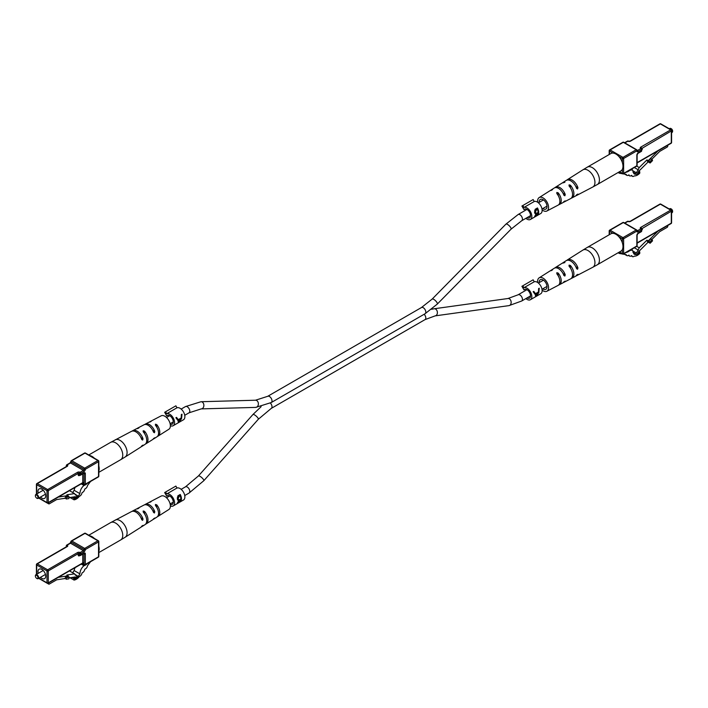 <?xml version="1.0" encoding="UTF-8"?>
<svg xmlns="http://www.w3.org/2000/svg" width="708" height="708" viewBox="0 0 708 708"><rect width="100%" height="100%" fill="white"/><g stroke="black" fill="none" stroke-linecap="round" stroke-linejoin="round"><path stroke-width="1.06" d="M622.456 173.752L619.385 173.203A1.823 1.053 -60 0 1 619.181 173.133A1.823 1.053 -60 0 1 618.801 172.292L618.801 172.115M626.27 172.159A9.116 5.257 120 0 0 629.837 170.318L632.403 169.814L633.917 173.743A8.708 5.027 120 0 0 634.164 173.911A8.708 5.027 120 0 0 636.545 174.239A3.788 2.186 120 0 0 639.758 171.717L639.758 173.195A8.54 4.929 -60 0 1 634.333 175.867A2.894 1.673 -60 0 1 632.403 176.345A2.894 1.673 -60 0 1 631.837 175.416L631.563 175.372A2.894 1.673 -60 0 1 629.633 175.858A2.894 1.673 -60 0 1 629.067 174.92L628.801 174.876A2.894 1.673 -60 0 1 626.872 175.363A2.894 1.673 -60 0 1 626.297 174.434L623.226 173.885M632.987 172.186L636.545 174.239M638.837 171.186L639.758 171.717M672.591 131.139A1.823 1.053 60 0 0 672.6 130.971A1.823 1.053 60 0 0 671.308 128.741L670.989 128.555A2.274 1.319 -120 0 0 669.848 128.44L669.299 128.759M671.582 132.706L672.131 132.387A2.274 1.319 -120 0 0 672.6 131.343A2.274 1.319 -120 0 0 670.989 128.555L671.308 128.741M633.023 170.84L636.43 172.805L639.244 167.566L646.926 159.893L647.546 161.504L650.13 162.99L652.546 160.574L652.103 159.433L649.687 161.849L650.13 162.99M634.306 167.522L638.404 169.893M648.183 161.867L638.519 171.504L638.519 172.849L636.43 172.805M636.731 166.114L639.244 167.566M646.926 159.893L648.218 160.636L658.033 150.848M649.687 161.849L648.218 160.636M648.395 161.105L650.82 158.689L652.103 159.433M667.768 145.228L667.768 145.998A0.912 0.522 120 0 1 667.122 147.114L659.714 151.397L651.82 159.265M615.907 154.034A10.027 5.788 -120 0 0 610.889 153.539L587.321 167.141A10.027 5.788 60 0 1 592.339 167.637A10.027 5.788 60 0 1 599.428 179.912A10.027 5.788 60 0 1 597.348 184.505L620.916 170.893A10.027 5.788 -120 0 0 622.447 162.867A10.027 5.788 -120 0 0 615.907 154.034M562.01 191.638A5.974 3.451 -120 0 1 563.064 193.275L565.241 194.532L564.86 195.797L563.904 195.249L564.86 195.797M550.497 190.505A8.337 4.814 60 0 1 551.072 190.018L554.214 188.027A8.496 4.903 60 0 1 563.904 195.249M565.241 194.532A8.558 4.938 -120 0 0 555.47 187.231A8.558 4.938 -120 0 0 554.886 187.717M575.808 186.496L577.949 187.735A9.151 5.283 -120 0 0 567.409 179.655A9.151 5.283 -120 0 0 566.825 180.133M577.949 187.735L577.542 188.983L576.613 188.452L577.542 188.983M562.426 182.929A8.93 5.16 60 0 1 563.01 182.443L566.152 180.452A9.089 5.248 60 0 1 576.613 188.452M537.708 202.276A7.744 4.469 60 0 1 537.62 201.09A7.744 4.469 60 0 1 539.133 197.603A7.744 4.469 60 0 1 545.133 199.55A7.744 4.469 60 0 1 548.576 207.409A7.744 4.469 60 0 1 546.877 211.011A7.744 4.469 60 0 1 542.116 209.904M546.877 211.011L558.09 205.152A8.275 4.779 -120 0 0 559.904 201.302A8.275 4.779 -120 0 0 556.824 193.576L556.824 192.461L558.108 192.771A8.337 4.814 60 0 1 561.232 200.585A8.337 4.814 60 0 1 559.409 204.462A8.337 4.814 60 0 1 558.7 204.718M556.824 193.576L556.824 192.461M563.311 202.311A8.558 4.938 -120 0 0 564.019 202.046L570.621 198.603A8.868 5.124 -120 0 0 572.56 194.479A8.868 5.124 -120 0 0 569.064 185.965L569.064 184.876L570.356 185.16A8.93 5.16 60 0 1 573.896 193.762A8.93 5.16 60 0 1 571.94 197.913A8.93 5.16 60 0 1 571.232 198.169M569.064 185.965L569.064 184.876M563.01 182.443A8.93 5.16 60 0 1 564.807 181.965L563.524 182.761A8.868 5.124 -120 0 0 561.754 183.239L555.47 187.231M564.807 181.965L564.807 182.425L564.807 181.965M551.072 190.018A8.337 4.814 60 0 1 552.567 189.576L551.284 190.372A8.275 4.779 -120 0 0 549.815 190.824L539.133 197.603M564.019 202.046A8.558 4.938 -120 0 0 565.241 200.86L563.904 201.568A8.496 4.903 60 0 1 562.701 202.736L559.409 204.462M575.852 195.762A9.151 5.283 -120 0 0 576.551 195.496A9.151 5.283 -120 0 0 577.949 194.054L576.613 194.771A9.089 5.248 60 0 1 575.232 196.187L571.94 197.913M558.108 192.771L558.108 195.222A5.859 3.381 60 0 1 559.223 197.744M542.77 208.586A5.558 3.213 -120 0 0 545.841 209.081A5.558 3.213 -120 0 0 547.027 206.524A5.558 3.213 -120 0 0 544.576 200.904A5.558 3.213 -120 0 0 540.284 199.461A5.558 3.213 -120 0 0 539.169 201.984A5.558 3.213 -120 0 0 539.186 202.373M87.527 483.201A9.116 5.257 -60 0 1 83.96 485.476C81.491 487.573 80.137 490.29 79.889 493.609L74.083 490.263A8.708 5.027 -60 0 1 72.641 492.476M75.004 487.458L74.083 490.263M79.889 493.609A8.708 5.027 -60 0 1 77.252 497.149L76.429 496.68M77.252 497.149A3.788 2.186 -60 0 1 74.128 498.388A3.788 2.186 -60 0 1 74.039 498.335L72.057 497.193M74.039 498.335L74.039 499.813L70.048 497.512M74.039 499.813A8.54 4.929 120 0 0 79.473 496.211A2.894 1.673 120 0 0 81.969 492.883L82.234 492.52A2.894 1.673 120 0 0 84.73 489.193L85.004 488.839A2.894 1.673 120 0 0 87.5 485.511L90.527 481.475M40.498 497.051A5.469 3.159 -120 0 0 41.843 498.113A5.469 3.159 -120 0 0 44.577 498.379A5.469 3.159 -120 0 0 45.418 493.998A5.469 3.159 -120 0 0 41.843 489.184A5.469 3.159 -120 0 0 39.108 488.909A5.469 3.159 -120 0 0 38.223 493.113M35.409 495.706A2.274 1.319 60 0 1 35.4 495.512A2.274 1.319 60 0 1 35.869 494.467A2.274 1.319 60 0 1 37.011 494.573A2.274 1.319 60 0 1 38.498 496.582A2.274 1.319 60 0 1 38.152 498.414A2.274 1.319 60 0 1 37.011 498.299L36.692 498.113A1.823 1.053 -120 0 0 37.975 497.37A1.823 1.053 -120 0 0 36.692 495.14A1.823 1.053 -120 0 0 35.4 495.883A1.823 1.053 -120 0 0 36.692 498.113L37.011 498.299M69.074 497.662L75.287 496.689L75.287 498.034L77.367 495.582L75.393 494.945L74.552 493.582L69.472 490.653M77.367 495.582L74.906 494.157M75.287 498.034L73.455 496.972M63.463 498.494A0.912 0.522 120 0 0 63.658 498.512L65.18 498.273M74.552 493.582L66.871 494.795L68.154 495.538L58.348 497.078M68.154 495.538L67.977 496.202L69.269 496.945L68.826 498.6L66.402 498.981L65.118 498.237L56.658 499.565L49.25 503.839A0.912 0.522 120 0 1 48.799 503.884L47.401 503.078M69.269 496.945L66.844 497.326L66.402 498.981M67.977 496.202L65.561 496.582L65.118 498.237M66.844 497.326L65.561 496.582M48.604 502.698L48.604 503.468A0.912 0.522 120 0 0 48.799 503.884M89.146 455.492A10.027 5.788 60 0 1 92.093 456.448A10.027 5.788 60 0 1 94.376 458.2M98.536 464.944A10.027 5.788 60 0 1 98.536 471.767M152.662 430.225L154.787 431.455A8.496 4.903 -120 0 0 145.299 424.119A8.496 4.903 -120 0 0 144.689 424.543M154.787 431.455L154.45 432.747L153.548 432.225L154.45 432.747M136.768 428.676A8.868 5.124 60 0 1 137.379 428.251L143.981 424.8A8.558 4.938 60 0 1 153.548 432.225M98.81 472.333L120.679 459.704A10.027 5.788 -120 0 0 122.749 455.12A10.027 5.788 -120 0 0 115.661 442.845A10.027 5.788 -120 0 0 110.652 442.35L131.449 431.358A9.151 5.283 60 0 1 141.768 439.562L142.653 440.066L141.768 439.562M140.972 437.615L143.007 438.792A9.089 5.248 -120 0 0 132.768 430.668A9.089 5.248 -120 0 0 132.148 431.092M143.007 438.792L142.653 440.066M153.114 439.137A8.496 4.903 -120 0 0 153.786 438.818L156.928 436.827A8.337 4.814 -120 0 0 158.557 433.075A8.337 4.814 -120 0 0 155.433 425.26L155.433 424.198L156.716 424.57A8.275 4.779 60 0 1 159.804 432.305A8.275 4.779 60 0 1 158.185 436.031L168.867 429.252A7.744 4.469 -120 0 0 170.38 425.765A7.744 4.469 -120 0 0 167.061 418.03A7.744 4.469 -120 0 0 161.123 415.844L149.91 421.702A8.275 4.779 60 0 1 151.176 421.375L149.892 422.056A8.337 4.814 -120 0 0 148.591 422.393L145.299 424.119M149.299 422.136A8.275 4.779 60 0 1 149.91 421.702M137.379 428.251A8.868 5.124 60 0 1 138.936 427.897L137.644 428.579A8.93 5.16 -120 0 0 136.06 428.942L132.768 430.668M141.175 446.721A9.089 5.248 -120 0 0 141.848 446.403L144.99 444.403A8.93 5.16 -120 0 0 146.733 440.385A8.93 5.16 -120 0 0 143.193 431.783L143.193 430.756L144.476 431.092A8.868 5.124 60 0 1 147.981 439.615A8.868 5.124 60 0 1 146.246 443.606A8.868 5.124 60 0 1 145.574 443.925M143.193 431.783L143.193 430.756M155.433 425.26L155.433 424.198M158.185 436.031A8.275 4.779 60 0 1 157.503 436.34M153.786 438.818A8.496 4.903 -120 0 0 154.787 437.774L153.548 438.544A8.558 4.938 60 0 1 152.53 439.624L146.246 443.606M141.848 446.403A9.089 5.248 -120 0 0 143.007 445.111L141.768 445.881A9.151 5.283 60 0 1 140.591 447.199L125.148 456.996A9.912 5.726 60 0 0 127.086 452.527A9.912 5.726 60 0 0 122.838 442.633A9.912 5.726 60 0 0 115.236 439.827M156.716 424.57L156.716 427.004A5.832 3.363 60 0 1 157.548 428.676M525.106 289.253L523.991 289.899L521.911 286.298L533.133 279.819L534.248 281.766L523.947 287.714L522.823 285.767M527.035 297.918A5.009 2.894 -120 0 0 529.495 298.148A5.009 2.894 -120 0 0 530.531 295.847A5.009 2.894 -120 0 0 528.345 290.811A5.009 2.894 -120 0 0 524.486 289.466A5.009 2.894 -120 0 0 523.991 289.899M525.876 298.59A6.832 3.947 -120 0 0 530.407 299.723L540.717 293.767A6.832 3.947 -120 0 0 542.133 290.643A6.832 3.947 -120 0 0 539.372 284.014A6.832 3.947 -120 0 0 534.248 281.766M536.522 296.112L538.832 292.546L539.248 288.209L538.62 288.572L538.461 291.962L535.54 293.643L533.77 291.377L533.142 291.74L535.266 294.608L535.673 296.608L536.646 295.749M530.407 299.723A6.832 3.947 -120 0 0 531.823 296.59A6.832 3.947 -120 0 0 529.071 289.961A6.832 3.947 -120 0 0 523.947 287.714M538.691 289.457L539.053 288.324M535.54 293.643L533.708 291.413M537.496 292.519L538.204 292.926L536.39 296.024L535.283 293.493M536.39 296.024L535.903 294.254L538.204 292.926M534.929 293.696L535.903 294.254M525.106 208.993L523.991 209.648L521.911 206.046L533.133 199.567L534.248 201.506L523.947 207.462L522.823 205.515M527.035 217.666A5.009 2.894 -120 0 0 529.495 217.887A5.009 2.894 -120 0 0 530.531 215.595A5.009 2.894 -120 0 0 528.345 210.55A5.009 2.894 -120 0 0 524.486 209.214A5.009 2.894 -120 0 0 523.991 209.648M525.876 218.338A6.832 3.947 -120 0 0 530.407 219.471L540.717 213.515A6.832 3.947 -120 0 0 542.133 210.391A6.832 3.947 -120 0 0 539.372 203.762A6.832 3.947 -120 0 0 534.248 201.506M535.699 214.099L534.682 212.763L535.151 209.294L537.478 207.948A6.832 3.947 60 0 1 538.708 212.365A6.832 3.947 60 0 1 537.514 215.347L535.133 215.94L536.142 214.082L535.372 214.002M534.629 216.427L535.133 215.94M530.407 219.471A6.832 3.947 -120 0 0 531.823 216.338A6.832 3.947 -120 0 0 529.071 209.71A6.832 3.947 -120 0 0 523.947 207.462M537.478 207.948L537.478 209.541M537.478 212.816L538.107 213.205L535.699 216.02L534.991 215.613M537.478 215.321L534.982 216.515M534.876 213.382L536.142 214.082M534.558 212.028L536.531 213.276L538.124 212.453A6.832 3.947 -120 0 0 537.363 209.241L536.903 208.975L534.575 210.798M535.354 215.391L537.425 215.197A6.832 3.947 -120 0 0 538.107 213.205M537.053 213.046L537.717 213.427M534.584 212.559L536.531 213.276M536.08 209.453L536.531 209.718L535.257 212.435M537.363 209.241L536.531 209.718M167.849 495.512L166.734 496.158L164.654 492.556L175.876 486.077L176.991 488.024L166.69 493.972L165.566 492.033M170.212 504.397A5.009 2.894 -120 0 0 172.239 504.406A5.009 2.894 -120 0 0 173.274 502.114A5.009 2.894 -120 0 0 171.088 497.069A5.009 2.894 -120 0 0 167.23 495.724A5.009 2.894 -120 0 0 166.734 496.158M170.38 505.963A6.832 3.947 -120 0 0 173.15 505.981L183.461 500.034A6.832 3.947 -120 0 0 184.876 496.901A6.832 3.947 -120 0 0 182.115 490.272A6.832 3.947 -120 0 0 176.991 488.024M178.443 500.618L177.425 499.282L177.894 495.812L180.221 494.467A6.832 3.947 60 0 1 181.452 498.883A6.832 3.947 60 0 1 180.257 501.857L177.876 502.459L178.885 500.591L178.115 500.512M177.372 502.937L177.876 502.459M173.15 505.981A6.832 3.947 -120 0 0 174.566 502.857A6.832 3.947 -120 0 0 171.814 496.228A6.832 3.947 -120 0 0 166.69 493.972M180.221 494.467L180.221 496.06M180.221 501.839L177.726 503.025M177.619 499.892L178.885 500.591M177.301 498.547L179.274 499.795L180.867 498.963A6.832 3.947 -120 0 0 180.106 495.759L179.646 495.494L177.319 497.317M177.327 499.069L178.504 499.751L178.089 500.131M178.097 501.901L180.168 501.707A6.832 3.947 -120 0 0 180.85 499.715L178.434 502.538L177.735 502.131M179.797 499.556L180.46 499.945M180.204 499.344L180.85 499.715M178.504 499.751L179.274 499.795M178.823 495.963L179.274 496.228L178 498.945M180.106 495.759L179.274 496.228M167.849 415.26L166.734 415.906L164.654 412.304L175.876 405.826L176.991 407.773L166.69 413.72L165.566 411.773M170.212 424.145A5.009 2.894 -120 0 0 172.239 424.154A5.009 2.894 -120 0 0 173.274 421.853A5.009 2.894 -120 0 0 171.088 416.817A5.009 2.894 -120 0 0 167.23 415.472A5.009 2.894 -120 0 0 166.734 415.906M170.38 425.712A6.832 3.947 -120 0 0 173.15 425.729L183.461 419.773A6.832 3.947 -120 0 0 184.876 416.649A6.832 3.947 -120 0 0 182.115 410.021A6.832 3.947 -120 0 0 176.991 407.773M179.266 422.118L181.575 418.552L181.991 414.215L181.363 414.578L181.204 417.968L178.283 419.649L176.513 417.384L175.885 417.747L178.009 420.614L178.416 422.614L179.389 421.756M173.15 425.729A6.832 3.947 -120 0 0 174.566 422.596A6.832 3.947 -120 0 0 171.814 415.968A6.832 3.947 -120 0 0 166.69 413.72M181.434 415.463L181.797 414.33M178.283 419.649L176.442 417.419M180.239 418.525L180.938 418.932L179.133 422.03L178.027 419.499M179.133 422.03L178.646 420.26L180.938 418.932M177.673 419.702L178.646 420.26M622.456 254.004L619.385 253.455A1.823 1.053 -60 0 1 619.181 253.384A1.823 1.053 -60 0 1 618.801 252.552L618.801 252.367M626.27 252.42A9.116 5.257 120 0 0 629.837 250.57L632.403 250.074L633.917 253.995A8.708 5.027 120 0 0 634.164 254.163A8.708 5.027 120 0 0 636.545 254.499A3.788 2.186 120 0 0 639.758 251.968L639.758 253.446A8.54 4.929 -60 0 1 634.333 256.119A2.894 1.673 -60 0 1 632.403 256.597A2.894 1.673 -60 0 1 631.837 255.668L631.563 255.623A2.894 1.673 -60 0 1 629.633 256.11A2.894 1.673 -60 0 1 629.067 255.181L628.801 255.128A2.894 1.673 -60 0 1 626.872 255.615A2.894 1.673 -60 0 1 626.297 254.685L623.226 254.137M632.987 252.437L636.545 254.499M638.837 251.437L639.758 251.968M672.591 211.4A1.823 1.053 60 0 0 672.6 211.223A1.823 1.053 60 0 0 671.308 208.993L670.989 208.807A2.274 1.319 -120 0 0 669.848 208.692L669.299 209.01M671.582 212.958L672.131 212.639A2.274 1.319 -120 0 0 672.6 211.595A2.274 1.319 -120 0 0 670.989 208.807L671.308 208.993M633.023 251.101L636.43 253.066L639.244 247.818L646.926 240.154L647.546 241.755L650.13 243.242L652.546 240.826L652.103 239.685L649.687 242.101L650.13 243.242M634.306 247.773L638.404 250.145M648.183 242.118L638.519 251.765L638.519 253.11L636.43 253.066M636.731 246.366L639.244 247.818M646.926 240.154L648.218 240.897L658.033 231.1M649.687 242.101L648.218 240.897M648.395 241.357L650.82 238.941L652.103 239.685M667.768 225.48L667.768 226.259A0.912 0.522 120 0 1 667.122 227.374L659.714 231.649L651.82 239.525M615.907 234.286A10.027 5.788 -120 0 0 610.889 233.79L587.321 247.393A10.027 5.788 60 0 1 592.339 247.897A10.027 5.788 60 0 1 599.428 260.172A10.027 5.788 60 0 1 597.348 264.757L620.916 251.154A10.027 5.788 -120 0 0 622.447 243.118A10.027 5.788 -120 0 0 615.907 234.286M562.01 271.899A5.974 3.451 -120 0 1 563.064 273.527L565.241 274.784L564.86 276.049L563.904 275.5L564.86 276.049M550.497 270.766A8.337 4.814 60 0 1 551.072 270.279L554.214 268.279A8.496 4.903 60 0 1 563.904 275.5M565.241 274.784A8.558 4.938 -120 0 0 555.47 267.482A8.558 4.938 -120 0 0 554.886 267.969M575.808 266.748L577.949 267.987A9.151 5.283 -120 0 0 567.409 259.907A9.151 5.283 -120 0 0 566.825 260.385M577.949 267.987L577.542 269.244L576.613 268.704L577.542 269.244M562.426 263.181A8.93 5.16 60 0 1 563.01 262.703L566.152 260.703A9.089 5.248 60 0 1 576.613 268.704M537.708 282.527A7.744 4.469 60 0 1 537.62 281.341A7.744 4.469 60 0 1 539.133 277.855A7.744 4.469 60 0 1 545.133 279.81A7.744 4.469 60 0 1 548.576 287.669A7.744 4.469 60 0 1 546.877 291.262A7.744 4.469 60 0 1 542.116 290.156M546.877 291.262L558.09 285.404A8.275 4.779 -120 0 0 559.904 281.563A8.275 4.779 -120 0 0 556.824 273.828L556.824 272.713L558.108 273.031A8.337 4.814 60 0 1 561.232 280.837A8.337 4.814 60 0 1 559.409 284.713A8.337 4.814 60 0 1 558.7 284.97M556.824 273.828L556.824 272.713M563.311 282.563A8.558 4.938 -120 0 0 564.019 282.297L570.621 278.855A8.868 5.124 -120 0 0 572.56 274.731A8.868 5.124 -120 0 0 569.064 266.217L569.064 265.128L570.356 265.42A8.93 5.16 60 0 1 573.896 274.014A8.93 5.16 60 0 1 571.94 278.164A8.93 5.16 60 0 1 571.232 278.43M569.064 266.217L569.064 265.128M563.01 262.703A8.93 5.16 60 0 1 564.807 262.217L563.524 263.022A8.868 5.124 -120 0 0 561.754 263.5L555.47 267.482M564.807 262.217L564.807 262.677L564.807 262.217M551.072 270.279A8.337 4.814 60 0 1 552.567 269.828L551.284 270.633A8.275 4.779 -120 0 0 549.815 271.076L539.133 277.855M564.019 282.297A8.558 4.938 -120 0 0 565.241 281.111L563.904 281.828A8.496 4.903 60 0 1 562.701 282.988L559.409 284.713M575.852 276.014A9.151 5.283 -120 0 0 576.551 275.748A9.151 5.283 -120 0 0 577.949 274.315L576.613 275.031A9.089 5.248 60 0 1 575.232 276.439L571.94 278.164M558.108 273.031L558.108 275.483A5.859 3.381 60 0 1 559.223 277.996M542.77 288.837A5.558 3.213 -120 0 0 545.841 289.342A5.558 3.213 -120 0 0 547.027 286.775A5.558 3.213 -120 0 0 544.576 281.156A5.558 3.213 -120 0 0 540.284 279.713A5.558 3.213 -120 0 0 539.169 282.235A5.558 3.213 -120 0 0 539.186 282.625M87.527 563.462A9.116 5.257 -60 0 1 83.96 565.727C81.491 567.825 80.137 570.542 79.889 573.861L74.083 570.515A8.708 5.027 -60 0 1 72.641 572.737M75.004 567.71L74.083 570.515M79.889 573.861A8.708 5.027 -60 0 1 77.252 577.409L76.429 576.932M77.252 577.409A3.788 2.186 -60 0 1 74.128 578.648A3.788 2.186 -60 0 1 74.039 578.586L72.057 577.445M74.039 578.586L74.039 580.064L70.048 577.763M74.039 580.064A8.54 4.929 120 0 0 79.473 576.462A2.894 1.673 120 0 0 81.969 573.135L82.234 572.772A2.894 1.673 120 0 0 84.73 569.444L85.004 569.09A2.894 1.673 120 0 0 87.5 565.763L90.527 561.727M40.498 577.312A5.469 3.159 -120 0 0 41.843 578.365A5.469 3.159 -120 0 0 44.577 578.64A5.469 3.159 -120 0 0 45.418 574.259A5.469 3.159 -120 0 0 41.843 569.436A5.469 3.159 -120 0 0 39.108 569.17A5.469 3.159 -120 0 0 38.223 573.365M35.409 575.967A2.274 1.319 60 0 1 35.4 575.763A2.274 1.319 60 0 1 35.869 574.719A2.274 1.319 60 0 1 37.011 574.834A2.274 1.319 60 0 1 38.498 576.843A2.274 1.319 60 0 1 38.152 578.666A2.274 1.319 60 0 1 37.011 578.551L36.692 578.365A1.823 1.053 -120 0 0 37.975 577.622A1.823 1.053 -120 0 0 36.692 575.392A1.823 1.053 -120 0 0 35.4 576.135A1.823 1.053 -120 0 0 36.692 578.365L37.011 578.551M69.074 577.914L75.287 576.94L75.287 578.286L77.367 575.834L75.393 575.197L74.552 573.834L69.472 570.905M77.367 575.834L74.906 574.418M75.287 578.286L73.455 577.232M63.463 578.746A0.912 0.522 120 0 0 63.658 578.763L65.18 578.525M74.552 573.834L66.871 575.046L68.154 575.79L58.348 577.33M68.154 575.79L67.977 576.454L69.269 577.206L68.826 578.852L66.402 579.232L65.118 578.489L56.658 579.817L49.25 584.1A0.912 0.522 120 0 1 48.799 584.144L47.401 583.339M69.269 577.206L66.844 577.578L66.402 579.232M67.977 576.454L65.561 576.834L65.118 578.489M66.844 577.578L65.561 576.834M48.604 582.95L48.604 583.728A0.912 0.522 120 0 0 48.799 584.144M89.146 535.744A10.027 5.788 60 0 1 92.093 536.708A10.027 5.788 60 0 1 94.376 538.461M98.536 545.195A10.027 5.788 60 0 1 98.536 552.019M152.662 510.486L154.787 511.707A8.496 4.903 -120 0 0 145.299 504.37A8.496 4.903 -120 0 0 144.689 504.795M154.787 511.707L154.45 512.999L153.548 512.477L154.45 512.999M136.768 508.928A8.868 5.124 60 0 1 137.379 508.503L143.981 505.061A8.558 4.938 60 0 1 153.548 512.477M98.81 552.585L120.679 539.965A10.027 5.788 -120 0 0 122.749 535.372A10.027 5.788 -120 0 0 115.661 523.097A10.027 5.788 -120 0 0 110.652 522.601L131.449 511.61A9.151 5.283 60 0 1 141.768 519.814L142.653 520.327L141.768 519.814M140.972 517.867L143.007 519.044A9.089 5.248 -120 0 0 132.768 510.919A9.089 5.248 -120 0 0 132.148 511.344M143.007 519.044L142.653 520.327M153.114 519.389A8.496 4.903 -120 0 0 153.786 519.079L156.928 517.079A8.337 4.814 -120 0 0 158.557 513.327A8.337 4.814 -120 0 0 155.433 505.512L155.433 504.459L156.716 504.822A8.275 4.779 60 0 1 159.804 512.557A8.275 4.779 60 0 1 158.185 516.282L168.867 509.503A7.744 4.469 -120 0 0 170.38 506.016A7.744 4.469 -120 0 0 167.061 498.29A7.744 4.469 -120 0 0 161.123 496.096L149.91 501.954A8.275 4.779 60 0 1 151.176 501.627L149.892 502.317A8.337 4.814 -120 0 0 148.591 502.645L145.299 504.37M149.299 502.388A8.275 4.779 60 0 1 149.91 501.954M137.379 508.503A8.868 5.124 60 0 1 138.936 508.149L137.644 508.84A8.93 5.16 -120 0 0 136.06 509.194L132.768 510.919M141.175 526.973A9.089 5.248 -120 0 0 141.848 526.655L144.99 524.663A8.93 5.16 -120 0 0 146.733 520.637A8.93 5.16 -120 0 0 143.193 512.034L143.193 511.008L144.476 511.353A8.868 5.124 60 0 1 147.981 519.867A8.868 5.124 60 0 1 146.246 523.858A8.868 5.124 60 0 1 145.574 524.177M143.193 512.034L143.193 511.008M155.433 505.512L155.433 504.459M158.185 516.282A8.275 4.779 60 0 1 157.503 516.592M153.786 519.079A8.496 4.903 -120 0 0 154.787 518.026L153.548 518.805A8.558 4.938 60 0 1 152.53 519.876L146.246 523.858M141.848 526.655A9.089 5.248 -120 0 0 143.007 525.371L141.768 526.141A9.151 5.283 60 0 1 140.591 527.451L125.148 537.248A9.912 5.726 60 0 0 127.086 532.788A9.912 5.726 60 0 0 122.838 522.885A9.912 5.726 60 0 0 115.236 520.079M156.716 504.822L156.716 507.255A5.832 3.363 60 0 1 157.548 508.937M431.588 309.254L434.208 308.759A3.584 2.673 82.1 0 1 435.597 309.06A3.584 2.673 82.1 0 1 437.385 312.883A3.584 2.673 82.1 0 1 435.19 315.865L508.964 305.626L521.699 301.006L530.531 295.9M434.208 308.759L507.972 298.519A3.584 2.673 82.1 0 1 509.371 298.82A3.584 2.673 82.1 0 1 511.149 302.643A3.584 2.673 82.1 0 1 508.964 305.626M507.972 298.519L518.114 294.794A3.584 2.071 60 0 1 519.902 294.971A3.584 2.071 60 0 1 522.247 298.13A3.584 2.071 60 0 1 521.699 301.006M261.137 406.675L252.933 414.516A3.584 0.982 -138.4 0 1 254.526 414.879A3.584 0.982 -138.4 0 1 257.402 417.304A3.584 0.982 -138.4 0 1 258.305 419.278L271.261 408.392A3.584 2.071 -120 0 0 270.35 403.047M258.305 419.278L203.798 480.714A3.584 0.982 -138.4 0 0 202.895 478.75A3.584 0.982 -138.4 0 0 200.019 476.325A3.584 0.982 -138.4 0 0 198.426 475.953L185.469 486.839L181.159 489.325M203.798 480.714L189.054 493.051A3.584 2.071 -120 0 0 189.602 490.175A3.584 2.071 -120 0 0 187.257 487.015A3.584 2.071 -120 0 0 185.469 486.839M424.154 314.264A3.584 2.071 60 0 1 425.057 319.6L435.19 315.865M526.947 209.435L518.114 214.533A3.584 2.071 -120 0 1 519.902 214.71A3.584 2.071 -120 0 1 522.247 217.878A3.584 2.071 -120 0 1 521.699 220.746L511.026 229.188L437.252 304.121A3.584 1.204 -135.5 0 0 436.579 301.944A3.584 1.204 -135.5 0 0 433.8 299.387A3.584 1.204 -135.5 0 0 432.146 299.095L421.464 307.529A3.584 2.071 -120 0 1 423.26 307.706A3.584 2.071 -120 0 1 425.605 310.865A3.584 2.071 -120 0 1 425.057 313.741L271.261 402.533A3.584 2.071 60 0 0 271.81 399.657A3.584 2.071 60 0 0 269.465 396.498A3.584 2.071 60 0 0 267.677 396.321L421.464 307.529M511.026 229.188A3.584 1.204 -135.5 0 0 510.344 227.011A3.584 1.204 -135.5 0 0 507.565 224.454A3.584 1.204 -135.5 0 0 505.91 224.153L432.146 299.095M184.744 415.286L189.054 412.799A3.584 2.071 60 0 0 189.602 409.923A3.584 2.071 60 0 0 187.257 406.764A3.584 2.071 60 0 0 185.469 406.587L201.01 401.719L255.517 400.224A3.584 2.761 88.4 0 1 256.712 400.533A3.584 2.761 88.4 0 1 258.332 404.525A3.584 2.761 88.4 0 1 255.712 407.401L271.261 402.533M201.01 401.719A3.584 2.761 88.4 0 1 202.205 402.038A3.584 2.761 88.4 0 1 203.824 406.02A3.584 2.761 88.4 0 1 201.205 408.897L189.054 412.799M637.111 162.619L671.308 142.874L671.308 130.971L641.413 148.707M619.482 171.725L622.35 173.38L622.35 169.345M622.35 162.53L622.35 158.495L618.854 156.486M612.951 153.07L609.464 151.061L609.464 154.362M623.766 142.273A0.912 0.912 0 0 0 622.854 142.273A0.912 0.522 60 0 1 623.314 142.317A0.912 0.522 -60 0 1 623.766 142.273L636.651 149.707A0.912 0.522 -60 0 1 636.846 150.131A0.912 0.522 180 0 1 637.111 150.503A0.912 0.912 0 0 0 636.651 149.707A0.912 0.522 -60 0 0 636.2 149.76L623.314 142.317L610.101 149.946L622.987 157.38L636.2 149.76A0.912 0.522 60 0 1 636.846 150.875A1.823 1.053 120 0 0 638.129 151.618A0.912 0.522 -120 0 0 637.483 150.503L640.775 148.6A0.912 0.522 -60 0 1 641.413 148.972A0.912 0.522 0 0 1 641.687 149.344L641.687 150.689A0.912 0.522 0 0 1 641.413 151.061L641.413 149.715L638.129 151.618M637.607 153.388A0.912 0.522 -120 0 0 638.129 152.955A1.823 1.053 120 0 0 636.846 155.185L636.846 165.752A0.912 0.522 60 0 1 636.651 166.168L623.447 173.796A0.912 0.522 60 0 1 622.987 173.752A0.912 0.522 -60 0 1 622.35 173.38A0.912 0.522 180 0 0 623.633 173.38L636.846 165.752A0.912 0.522 180 0 0 637.111 165.38L637.111 154.813A0.912 0.522 180 0 1 636.846 155.185M638.129 152.955L641.413 151.061A0.912 0.522 -120 0 1 641.227 151.477A0.912 0.912 0 0 0 641.687 150.689M637.032 150.547L637.111 150.503A0.912 0.522 180 0 1 636.846 150.875L623.633 158.495L623.633 173.38A0.912 0.522 60 0 1 623.447 173.796A0.912 0.912 0 0 1 622.536 173.796L619.217 171.876M624.598 142.751L627.43 141.122A0.912 0.522 60 0 1 627.89 141.166L624.863 142.91M628.518 141.405A0.912 0.522 120 0 0 627.89 141.166A1.823 1.053 0 0 0 630.465 141.166L660.36 123.9L670.671 129.856L640.775 147.114A1.823 1.053 0 0 0 640.775 148.6A0.912 0.522 -120 0 1 641.413 149.715A0.912 0.522 0 0 0 641.227 148.556L641.147 148.6M640.775 151.432A0.912 0.522 -120 0 0 641.227 151.477L637.943 153.371L637.111 154.813A0.912 0.522 180 0 0 636.952 154.521M641.156 148.53A0.912 0.522 180 0 1 641.413 148.229A0.912 0.522 60 0 0 640.775 147.114M622.987 157.38A0.912 0.522 60 0 1 623.633 158.495A0.912 0.522 180 0 1 622.35 158.495A0.912 0.522 -60 0 1 622.987 157.38M609.19 154.521L609.19 150.689A0.912 0.522 180 0 0 609.464 151.061A0.912 0.522 -60 0 1 610.101 149.946A0.912 0.522 60 0 0 609.65 149.892A0.912 0.912 0 0 0 609.19 150.689A0.912 0.522 180 0 1 609.464 150.317A0.912 0.522 60 0 1 609.65 149.892L622.854 142.273M671.308 142.874A0.912 0.522 0 0 0 671.582 142.503A0.912 0.912 0 0 1 671.122 143.29A0.912 0.522 -120 0 0 671.308 142.874M670.671 143.246A0.912 0.522 -120 0 0 671.122 143.29L637.111 162.928M671.308 130.971A0.912 0.522 0 0 0 671.308 130.228A0.912 0.522 -60 0 0 670.671 129.856A0.912 0.522 60 0 1 671.308 130.971M660.812 123.856A0.912 0.912 0 0 0 659.9 123.856A0.912 0.522 -120 0 1 660.36 123.9A0.912 0.522 -60 0 1 660.812 123.856L671.122 129.812A0.912 0.912 0 0 1 671.582 130.599L671.582 142.503M630.465 141.166A0.912 0.522 -120 0 0 629.828 141.405M576.551 195.496L592.764 187.027A9.912 5.726 -120 0 0 594.941 182.416A9.912 5.726 -120 0 0 590.534 172.354A9.912 5.726 -120 0 0 582.852 169.849L587.321 167.141M570.356 185.16L570.356 187.682M83.96 485.476L81.208 483.874M82.624 483.051A0.912 0.522 -60 0 1 82.756 483.422A1.823 1.053 -120 0 0 84.04 482.67L84.04 484.166A0.912 0.522 120 0 0 84.686 484.538A0.912 0.522 -120 0 0 85.332 484.166L98.536 476.537L98.536 461.66L85.332 469.28A0.912 0.522 -120 0 0 84.686 468.165L97.899 460.545L85.013 453.102L71.8 460.731L84.686 468.165A0.912 0.522 120 0 0 84.04 469.28L71.154 461.846A0.912 0.522 180 0 1 71.154 461.103A0.912 0.522 -120 0 1 71.349 460.687L84.553 453.058A0.912 0.522 -120 0 1 85.013 453.102A0.912 0.522 120 0 1 85.464 453.058A0.912 0.912 0 0 0 84.553 453.058M82.376 483.201L84.04 484.166A0.912 0.522 0 0 0 85.332 484.166L85.332 473.599A1.823 1.053 120 0 0 84.04 472.855L80.756 474.749A0.912 0.522 180 0 1 79.473 474.749A0.912 0.522 0 0 0 78.181 474.749A1.823 1.053 120 0 0 79.473 475.493A0.912 0.522 60 0 1 79.597 475.121M78.181 474.749L78.181 473.413L48.286 490.671L48.286 502.574L82.756 482.67L82.756 473.909M70.057 462.917L70.888 461.474A0.912 0.912 0 0 1 71.349 460.687A0.912 0.522 -120 0 1 71.8 460.731A0.912 0.522 120 0 0 71.154 461.846A0.912 0.522 -60 0 1 70.517 462.961A0.912 0.522 60 0 0 70.057 462.917L66.773 464.811A0.912 0.912 0 0 0 66.313 465.599A0.912 0.522 0 0 1 66.587 465.227A0.912 0.522 60 0 1 67.225 464.855A1.823 1.053 0 0 1 67.225 466.342L37.329 483.608L47.64 489.555L77.535 472.298A0.912 0.522 60 0 1 78.181 473.413A0.912 0.522 0 0 1 79.473 473.413A0.912 0.522 -60 0 1 80.11 472.298A0.912 0.522 -120 0 1 80.756 473.413A0.912 0.522 180 0 1 79.473 473.413L79.473 474.749A0.912 0.522 120 0 0 80.11 475.121A0.912 0.522 -120 0 0 80.756 474.749L80.756 473.413L84.04 471.519A1.823 1.053 120 0 0 85.332 469.28A0.912 0.522 180 0 1 84.04 469.28A0.912 0.522 -60 0 1 83.402 470.395L70.517 462.961L67.225 464.855A0.912 0.522 120 0 0 66.587 465.97A0.912 0.522 180 0 1 66.844 466.271M47.914 503.069L48.604 503.468M38.967 497.936L46.994 502.574L46.994 490.671L36.692 484.723L36.692 493.989M77.535 472.298A1.823 1.053 0 0 1 80.11 472.298L83.402 470.395A0.912 0.522 -120 0 1 84.04 471.519M66.587 466.413L66.587 465.97A0.912 0.522 0 0 1 66.313 465.599L66.313 466.563M97.899 476.909A0.912 0.522 -120 0 0 98.35 476.953A0.912 0.912 0 0 0 98.81 476.165L98.81 461.289A0.912 0.522 180 0 0 98.536 460.917A0.912 0.522 120 0 0 97.899 460.545A0.912 0.522 -120 0 1 98.536 461.66A0.912 0.522 180 0 0 98.81 461.289A0.912 0.912 0 0 0 98.35 460.501L85.464 453.058M67.225 466.342A0.912 0.522 -120 0 0 66.773 466.298L36.878 483.555A0.912 0.522 -120 0 0 36.692 483.98A0.912 0.522 0 0 0 36.692 484.723A0.912 0.522 120 0 1 37.329 483.608A0.912 0.522 -120 0 0 36.878 483.555A0.912 0.912 0 0 0 36.418 484.352L36.418 494.149M46.994 502.574A0.912 0.522 120 0 0 47.64 502.945A0.912 0.522 60 0 0 48.286 502.574A0.912 0.522 0 0 1 46.994 502.574M98.81 476.165A0.912 0.522 180 0 1 98.536 476.537A0.912 0.522 -120 0 1 98.35 476.953L85.146 484.582A0.912 0.912 0 0 1 84.234 484.582L82.11 483.352M83.544 473.448A0.912 0.522 180 0 1 84.04 473.599L84.04 482.67A0.912 0.522 180 0 0 82.756 482.67A0.912 0.522 60 0 1 82.57 483.095L48.1 502.99A0.912 0.912 0 0 1 47.188 502.99L38.701 498.096M46.994 490.671A0.912 0.522 0 0 0 48.286 490.671A0.912 0.522 60 0 0 47.64 489.555A0.912 0.522 120 0 0 46.994 490.671M83.916 473.227A0.912 0.522 -60 0 1 84.04 473.599A0.912 0.522 0 0 0 85.332 473.599M83.402 473.227A0.912 0.522 -120 0 0 84.04 472.855M144.476 431.092L144.476 433.491M637.111 242.879L671.308 223.126L671.308 211.223L641.413 228.958M619.482 251.977L622.35 253.632L622.35 249.597M622.35 242.782L622.35 238.755L618.854 236.738M612.951 233.33L609.464 231.312L609.464 234.622M623.766 222.524A0.912 0.912 0 0 0 622.854 222.524A0.912 0.522 60 0 1 623.314 222.569A0.912 0.522 -60 0 1 623.766 222.524L636.651 229.967A0.912 0.522 -60 0 1 636.846 230.383A0.912 0.522 180 0 1 637.111 230.755A0.912 0.912 0 0 0 636.651 229.967A0.912 0.522 -60 0 0 636.2 230.011L623.314 222.569L610.101 230.197L622.987 237.631L636.2 230.011A0.912 0.522 60 0 1 636.846 231.127A1.823 1.053 120 0 0 638.129 231.87A0.912 0.522 -120 0 0 637.483 230.755L640.775 228.861A0.912 0.522 -60 0 1 641.413 229.233A0.912 0.522 0 0 1 641.687 229.604L641.687 230.941A0.912 0.522 0 0 1 641.413 231.312L641.413 229.976L638.129 231.87M637.607 233.64A0.912 0.522 -120 0 0 638.129 233.206A1.823 1.053 120 0 0 636.846 235.445L636.846 246.003A0.912 0.522 60 0 1 636.651 246.419L623.447 254.048A0.912 0.522 60 0 1 622.987 254.004A0.912 0.522 -60 0 1 622.35 253.632A0.912 0.522 180 0 0 623.633 253.632L636.846 246.003A0.912 0.522 180 0 0 637.111 245.632L637.111 235.065A0.912 0.522 180 0 1 636.846 235.445M638.129 233.206L641.413 231.312A0.912 0.522 -120 0 1 641.227 231.728A0.912 0.912 0 0 0 641.687 230.941M637.032 230.799L637.111 230.755A0.912 0.522 180 0 1 636.846 231.127L623.633 238.755L623.633 253.632A0.912 0.522 60 0 1 623.447 254.048A0.912 0.912 0 0 1 622.536 254.048L619.217 252.128M624.598 223.002L627.43 221.374A0.912 0.522 60 0 1 627.89 221.418L624.863 223.162M628.518 221.657A0.912 0.522 120 0 0 627.89 221.418A1.823 1.053 0 0 0 630.465 221.418L660.36 204.161L670.671 210.108L640.775 227.365A1.823 1.053 0 0 0 640.775 228.861A0.912 0.522 -120 0 1 641.413 229.976A0.912 0.522 0 0 0 641.227 228.808L641.147 228.861M640.775 231.684A0.912 0.522 -120 0 0 641.227 231.728L637.943 233.622L637.111 235.065A0.912 0.522 180 0 0 636.952 234.773M641.156 228.781A0.912 0.522 180 0 1 641.413 228.489A0.912 0.522 60 0 0 640.775 227.365M622.987 237.631A0.912 0.522 60 0 1 623.633 238.755A0.912 0.522 180 0 1 622.35 238.755A0.912 0.522 -60 0 1 622.987 237.631M609.19 234.773L609.19 230.941A0.912 0.522 180 0 0 609.464 231.312A0.912 0.522 -60 0 1 610.101 230.197A0.912 0.522 60 0 0 609.65 230.153A0.912 0.912 0 0 0 609.19 230.941A0.912 0.522 180 0 1 609.464 230.569A0.912 0.522 60 0 1 609.65 230.153L622.854 222.524M671.308 223.126A0.912 0.522 0 0 0 671.582 222.754A0.912 0.912 0 0 1 671.122 223.542A0.912 0.522 -120 0 0 671.308 223.126M670.671 223.498A0.912 0.522 -120 0 0 671.122 223.542L637.111 243.18M671.308 211.223A0.912 0.522 0 0 0 671.308 210.48A0.912 0.522 -60 0 0 670.671 210.108A0.912 0.522 60 0 1 671.308 211.223M660.812 204.116A0.912 0.912 0 0 0 659.9 204.116A0.912 0.522 -120 0 1 660.36 204.161A0.912 0.522 -60 0 1 660.812 204.116L671.122 210.064A0.912 0.912 0 0 1 671.582 210.851L671.582 222.754M630.465 221.418A0.912 0.522 -120 0 0 629.828 221.657M576.551 275.748L592.764 267.279A9.912 5.726 -120 0 0 594.941 262.668A9.912 5.726 -120 0 0 590.534 252.606A9.912 5.726 -120 0 0 582.852 250.11L587.321 247.393M570.356 265.42L570.356 267.934M83.96 565.727L81.208 564.134M82.624 563.303A0.912 0.522 -60 0 1 82.756 563.674A1.823 1.053 -120 0 0 84.04 562.931L84.04 564.418A0.912 0.522 120 0 0 84.686 564.789A0.912 0.522 -120 0 0 85.332 564.418L98.536 556.789L98.536 541.912L85.332 549.541A0.912 0.522 -120 0 0 84.686 548.426L97.899 540.797L85.013 533.354L71.8 540.983L84.686 548.426A0.912 0.522 120 0 0 84.04 549.541L71.154 542.098A0.912 0.522 180 0 1 71.154 541.355A0.912 0.522 -120 0 1 71.349 540.939L84.553 533.31A0.912 0.522 -120 0 1 85.013 533.354A0.912 0.522 120 0 1 85.464 533.31A0.912 0.912 0 0 0 84.553 533.31M82.376 563.453L84.04 564.418A0.912 0.522 0 0 0 85.332 564.418L85.332 553.851A1.823 1.053 120 0 0 84.04 553.107L80.756 555.001A0.912 0.522 180 0 1 79.473 555.001A0.912 0.522 0 0 0 78.181 555.001A1.823 1.053 120 0 0 79.473 555.753A0.912 0.522 60 0 1 79.597 555.382M78.181 555.001L78.181 553.665L48.286 570.922L48.286 582.826L82.756 562.931L82.756 554.16M70.057 543.169L70.888 541.726A0.912 0.912 0 0 1 71.349 540.939A0.912 0.522 -120 0 1 71.8 540.983A0.912 0.522 120 0 0 71.154 542.098A0.912 0.522 -60 0 1 70.517 543.213A0.912 0.522 60 0 0 70.057 543.169L66.773 545.063A0.912 0.912 0 0 0 66.313 545.859A0.912 0.522 0 0 1 66.587 545.479A0.912 0.522 60 0 1 67.225 545.107A1.823 1.053 0 0 1 67.225 546.603L37.329 563.86L47.64 569.807L77.535 552.55A0.912 0.522 60 0 1 78.181 553.665A0.912 0.522 0 0 1 79.473 553.665A0.912 0.522 -60 0 1 80.11 552.55A0.912 0.522 -120 0 1 80.756 553.665A0.912 0.522 180 0 1 79.473 553.665L79.473 555.001A0.912 0.522 120 0 0 80.11 555.382A0.912 0.522 -120 0 0 80.756 555.001L80.756 553.665L84.04 551.771A1.823 1.053 120 0 0 85.332 549.541A0.912 0.522 180 0 1 84.04 549.541A0.912 0.522 -60 0 1 83.402 550.656L70.517 543.213L67.225 545.107A0.912 0.522 120 0 0 66.587 546.231A0.912 0.522 180 0 1 66.844 546.523M47.914 583.33L48.604 583.728M38.967 578.197L46.994 582.826L46.994 570.922L36.692 564.975L36.692 574.25M77.535 552.55A1.823 1.053 0 0 1 80.11 552.55L83.402 550.656A0.912 0.522 -120 0 1 84.04 551.771M66.587 546.665L66.587 546.231A0.912 0.522 0 0 1 66.313 545.859L66.313 546.815M97.899 557.161A0.912 0.522 -120 0 0 98.35 557.205A0.912 0.912 0 0 0 98.81 556.417L98.81 541.54A0.912 0.522 180 0 0 98.536 541.169A0.912 0.522 120 0 0 97.899 540.797A0.912 0.522 -120 0 1 98.536 541.912A0.912 0.522 180 0 0 98.81 541.54A0.912 0.912 0 0 0 98.35 540.753L85.464 533.31M67.225 546.603A0.912 0.522 -120 0 0 66.773 546.549L36.878 563.816A0.912 0.522 -120 0 0 36.692 564.232A0.912 0.522 0 0 0 36.692 564.975A0.912 0.522 120 0 1 37.329 563.86A0.912 0.522 -120 0 0 36.878 563.816A0.912 0.912 0 0 0 36.418 564.603L36.418 574.4M46.994 582.826A0.912 0.522 120 0 0 47.64 583.197A0.912 0.522 60 0 0 48.286 582.826A0.912 0.522 0 0 1 46.994 582.826M98.81 556.417A0.912 0.522 180 0 1 98.536 556.789A0.912 0.522 -120 0 1 98.35 557.205L85.146 564.834A0.912 0.912 0 0 1 84.234 564.834L82.11 563.612M83.544 553.709A0.912 0.522 180 0 1 84.04 553.851L84.04 562.931A0.912 0.522 180 0 0 82.756 562.931A0.912 0.522 60 0 1 82.57 563.347L48.1 583.25A0.912 0.912 0 0 1 47.188 583.25L38.701 578.347M46.994 570.922A0.912 0.522 0 0 0 48.286 570.922A0.912 0.522 60 0 0 47.64 569.807A0.912 0.522 120 0 0 46.994 570.922M83.916 553.479A0.912 0.522 -60 0 1 84.04 553.851A0.912 0.522 0 0 0 85.332 553.851M83.402 553.479A0.912 0.522 -120 0 0 84.04 553.107M144.476 511.353L144.476 513.751M542.001 289.28L547.019 286.386M271.261 408.392L425.057 319.6M189.054 493.051L184.744 495.538M173.274 502.158L170.124 503.981M169.69 495.945L166.539 497.768M252.933 414.516L198.426 475.953M518.114 294.794L526.947 289.687M538.416 283.067L543.425 280.173M538.416 202.815L543.425 199.922M185.469 406.587L181.159 409.074M169.69 415.693L166.539 417.516M173.274 421.906L170.124 423.729M255.712 407.401L201.205 408.897M255.517 400.224L267.677 396.321M521.699 220.746L530.531 215.648M542.001 209.028L547.019 206.134M518.114 214.533L505.91 224.153M437.252 304.121L425.057 313.741M631.368 169.221L632.403 169.814M631.191 175.646L632.403 176.345M628.421 175.159L629.633 175.858M624.792 174.168L626.872 175.363M618.111 172.513L619.181 173.133M636.651 166.168A0.912 0.912 0 0 0 637.111 165.38M627.43 141.122A0.912 0.912 0 0 1 628.341 141.122L630.005 141.122L659.9 123.856M567.409 179.655L582.852 169.849M597.348 184.505L592.764 187.027M38.152 498.414L45.462 494.184M35.869 494.467L43.188 490.237M79.659 475.077L79.659 475.165A0.912 0.912 0 0 0 80.57 475.165L83.854 473.183M110.652 442.35L88.783 454.97M120.679 459.704L125.148 456.996M631.368 249.473L632.403 250.074M631.191 255.898L632.403 256.597M628.421 255.411L629.633 256.11M624.792 254.42L626.872 255.615M618.111 252.765L619.181 253.384M636.651 246.419A0.912 0.912 0 0 0 637.111 245.632M627.43 221.374A0.912 0.912 0 0 1 628.341 221.374L630.005 221.374L659.9 204.116M567.409 259.907L582.852 250.11M597.348 264.757L592.764 267.279M38.152 578.666L45.462 574.436M35.869 574.719L43.188 570.498M79.659 555.329L79.659 555.426A0.912 0.912 0 0 0 80.57 555.426L83.854 553.435M110.652 522.601L88.783 535.23M120.679 539.965L125.148 537.248"/></g></svg>
